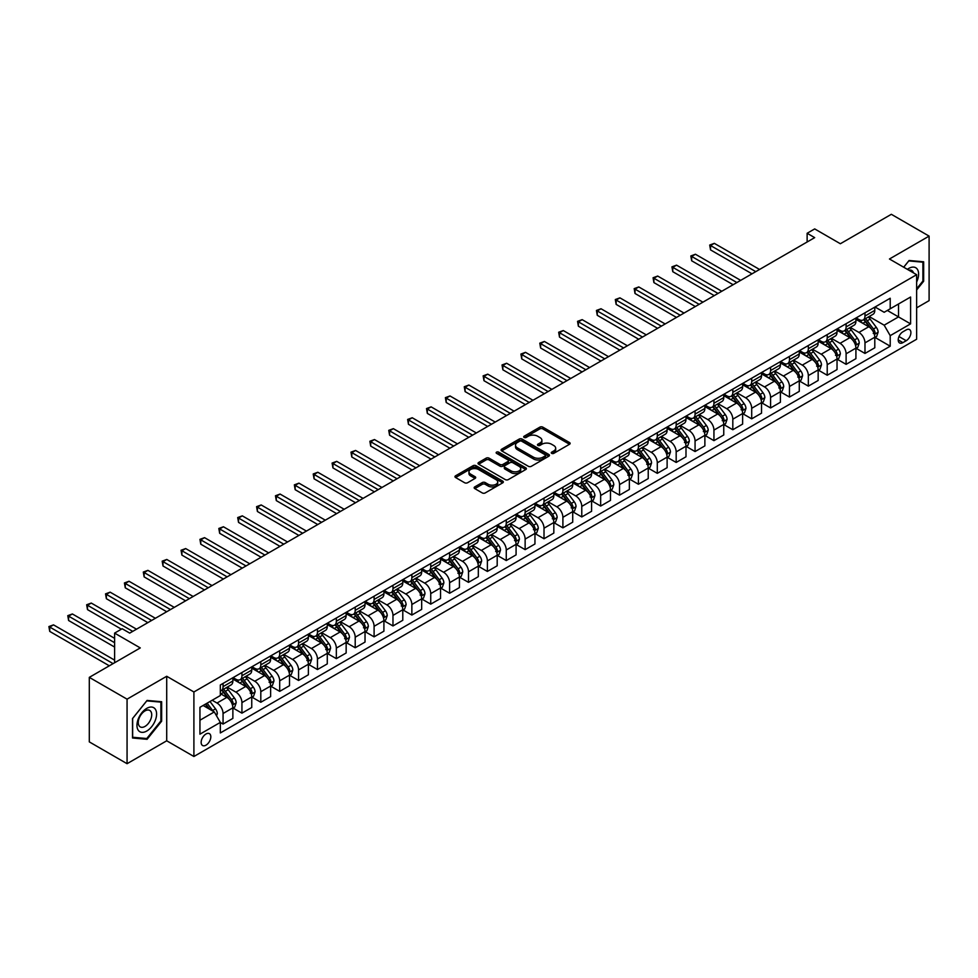<?xml version="1.0" encoding="UTF-8"?>
<svg xmlns="http://www.w3.org/2000/svg" width="978" height="978" viewBox="0 0 978 978"><rect width="100%" height="100%" fill="white"/><g stroke="black" fill="none" stroke-linecap="round" stroke-linejoin="round"><path stroke-width="1.47" d="M551.69 453.364A1.467 0.844 0 0 0 553.768 453.364L569.514 444.269A2.103 1.21 0 0 0 570.125 443.413A2.103 1.21 0 0 0 569.514 442.557L542.827 427.141A2.103 1.21 0 0 0 539.868 427.141L524.11 436.237A1.467 0.844 0 0 0 523.682 436.836A1.467 0.844 0 0 0 524.11 437.435A1.467 0.844 0 0 0 526.188 437.435L528.23 436.261A6.712 3.875 0 0 1 537.717 436.261L539.942 437.545A6.712 3.875 0 0 1 541.898 440.283A6.712 3.875 0 0 1 539.942 443.022L537.9 444.195A1.467 0.844 0 0 0 537.472 444.794A1.467 0.844 0 0 0 537.9 445.393A1.467 0.844 0 0 0 539.978 445.393L542.008 444.22A6.712 3.875 0 0 1 551.506 444.22L553.731 445.503A6.712 3.875 0 0 1 555.687 448.242A6.712 3.875 0 0 1 553.731 450.98L551.69 452.166A1.467 0.844 0 0 0 551.262 452.765A1.467 0.844 0 0 0 551.69 453.364L551.69 452.166M205.979 745.163A6.834 3.949 120 0 0 210.453 739.136A6.834 3.949 120 0 0 209.402 733.659A6.834 3.949 120 0 0 205.979 734.001A6.834 3.949 120 0 0 201.517 740.028A6.834 3.949 120 0 0 202.568 745.505A6.834 3.949 120 0 0 205.979 745.163M474.782 486.885A2.103 1.21 0 0 0 474.159 487.741A2.103 1.21 0 0 0 474.782 488.609L482.264 492.924A2.103 1.21 0 0 0 485.235 492.924L502.729 482.826A2.103 1.21 0 0 0 503.34 481.971A2.103 1.21 0 0 0 502.729 481.115L476.041 465.711A2.103 1.21 0 0 0 473.071 465.711L455.577 475.809A2.103 1.21 0 0 0 454.966 476.665A2.103 1.21 0 0 0 455.577 477.521L464.623 482.741A2.103 1.21 0 0 0 467.582 482.741L475.076 478.413A2.103 1.21 0 0 0 475.687 477.557A2.103 1.21 0 0 0 475.076 476.702L470.589 474.11A5.611 3.24 0 0 1 468.951 471.824A5.611 3.24 0 0 1 472.411 468.829A5.611 3.24 0 0 1 478.523 469.538L496.09 479.685A5.611 3.24 0 0 1 497.729 481.971A5.611 3.24 0 0 1 494.269 484.966A5.611 3.24 0 0 1 488.156 484.257L485.235 482.57A2.103 1.21 0 0 0 482.264 482.57L474.782 486.885L474.782 488.609M916.643 307.838L929.1 300.637L929.1 236.114L891.337 214.304L840.359 243.742L814.686 228.913L807.131 233.277L814.686 237.63L129.707 633.108L122.152 628.744L114.609 633.108L114.609 662.754M127.067 699.16L127.067 763.696L166.712 740.798L166.712 676.275L127.067 699.16L89.304 677.363L140.282 647.925L114.609 633.108M166.712 676.275L193.901 691.972L916.643 274.696L916.643 339.232L193.901 756.495L193.901 691.972M929.1 236.114L889.454 258.999L916.643 274.696M528.377 466.31A2.103 1.21 0 0 0 531.335 466.31L548.829 456.2A2.103 1.21 0 0 0 549.453 455.345A2.103 1.21 0 0 0 548.829 454.489L522.142 439.085A2.103 1.21 0 0 0 519.184 439.085L501.69 449.183A2.103 1.21 0 0 0 501.078 450.039A2.103 1.21 0 0 0 501.69 450.895L528.377 466.31M497.154 453.67A1.467 0.844 0 0 1 498.646 453.878L498.646 452.142L525.785 467.802A2.103 1.21 0 0 1 526.396 468.658A2.103 1.21 0 0 1 525.785 469.513L508.279 479.611A2.103 1.21 0 0 1 505.32 479.611L478.633 464.208L478.633 462.496A2.103 1.21 0 0 0 478.022 463.352A2.103 1.21 0 0 0 478.633 464.208M478.633 462.496L486.115 458.169A2.103 1.21 0 0 1 489.086 458.169L499.905 464.428A2.103 1.21 0 0 0 502.875 464.428L507.839 461.555A2.103 1.21 0 0 0 508.45 460.699A2.103 1.21 0 0 0 507.839 459.843L496.567 453.34A1.467 0.844 0 0 1 496.139 452.741A1.467 0.844 0 0 1 497.044 451.958A1.467 0.844 0 0 1 498.646 452.142M127.067 763.696L89.304 741.886L89.304 677.363M906.215 329.892L902.89 331.811A6.626 3.826 120 0 0 898.574 337.654A6.626 3.826 120 0 0 899.589 342.96A6.626 3.826 120 0 0 902.89 342.63L906.215 340.711A6.626 3.826 120 0 0 910.542 334.879A6.626 3.826 120 0 0 909.528 329.574A6.626 3.826 120 0 0 906.215 329.892M875.029 307.006L884.161 312.288L890.212 308.791L890.212 298.241L220.331 684.991L220.331 695.541L199.94 707.314L199.94 734.172L220.331 722.4L220.331 732.95L890.212 346.2L890.212 335.65L884.161 325.185L869.149 316.517M890.212 308.791L910.591 297.019L910.591 323.877L890.212 335.65M166.712 740.798L193.901 756.495M807.131 233.277L807.131 241.994M887.339 310.454L898.513 316.909L898.513 303.999L910.591 297.019M884.161 325.185L898.513 316.909L910.591 323.877M199.94 720.224L214.292 711.935L203.118 705.48M220.331 722.485L223.057 724.062L223.057 713.5A8.545 4.939 -120 0 0 217.006 703.035L212.177 700.248M223.057 724.062L232.874 718.39L232.874 707.84A8.545 4.939 -120 0 0 226.823 697.375L220.331 693.622M233.094 708.06L241.933 713.158L241.933 702.607A8.545 4.939 -120 0 0 235.894 692.143L227.214 687.131M241.933 713.158L251.749 707.485L251.749 696.935A8.545 4.939 -120 0 0 245.71 686.47L232.874 679.062M251.982 697.155L260.808 702.253L260.808 691.703A8.545 4.939 -120 0 0 254.769 681.238L246.101 676.238M260.808 702.253L270.625 696.593L270.625 686.043A8.545 4.939 -120 0 0 264.586 675.578L251.749 668.157M270.857 686.25L279.696 691.36L279.696 680.81A8.545 4.939 -120 0 0 273.657 670.346L264.977 665.333M279.696 691.36L289.512 685.688L289.512 675.138A8.545 4.939 -120 0 0 283.473 664.673L270.625 657.265M289.732 675.358L298.571 680.456L298.571 669.906A8.545 4.939 -120 0 0 292.532 659.441L283.852 654.429M298.571 680.456L308.388 674.783L308.388 664.233A8.545 4.939 -120 0 0 302.349 653.769L289.512 646.36M308.62 664.453L317.459 669.551L317.459 659.001A8.545 4.939 -120 0 0 311.407 648.536L302.74 643.536M317.459 669.551L327.275 663.891L327.275 653.341A8.545 4.939 -120 0 0 321.224 642.876L308.388 635.455M327.496 653.548L336.334 658.659L336.334 648.108A8.545 4.939 -120 0 0 330.295 637.644L321.615 632.632M336.334 658.659L346.151 652.986L346.151 642.436A8.545 4.939 -120 0 0 340.112 631.971L327.275 624.563M346.383 642.656L355.21 647.754L355.21 637.204A8.545 4.939 -120 0 0 349.17 626.739L340.503 621.727M355.21 647.754L365.026 642.081L365.026 631.531A8.545 4.939 -120 0 0 358.987 621.067L346.151 613.658M365.259 631.751L374.097 636.849L374.097 626.299A8.545 4.939 -120 0 0 368.058 615.834L359.378 610.834M374.097 636.849L383.914 631.189L383.914 620.639A8.545 4.939 -120 0 0 377.875 610.174L365.026 602.754M384.134 620.847L392.973 625.957L392.973 615.406A8.545 4.939 -120 0 0 386.933 604.942L378.254 599.93M392.973 625.957L402.789 620.284L402.789 609.734A8.545 4.939 -120 0 0 396.75 599.269L383.914 591.861M403.022 609.954L411.86 615.052L411.86 604.502A8.545 4.939 -120 0 0 405.809 594.037L397.141 589.025M411.86 615.052L421.677 609.38L421.677 598.829A8.545 4.939 -120 0 0 415.626 588.365L402.789 580.956M421.897 599.049L430.736 604.147L430.736 593.597A8.545 4.939 -120 0 0 424.696 583.132L416.017 578.132M430.736 604.147L440.552 598.487L440.552 587.937A8.545 4.939 -120 0 0 434.513 577.472L421.677 570.052M440.785 588.145L449.611 593.255L449.611 582.705A8.545 4.939 -120 0 0 443.572 572.24L434.904 567.228M449.611 593.255L459.428 587.582L459.428 577.032A8.545 4.939 -120 0 0 453.389 566.568L440.552 559.159M459.66 577.252L468.499 582.35L468.499 571.8A8.545 4.939 -120 0 0 462.46 561.335L453.78 556.323M468.499 582.35L478.315 576.678L478.315 566.128A8.545 4.939 -120 0 0 472.276 555.663L459.428 548.255M478.535 566.348L487.374 571.445L487.374 560.895A8.545 4.939 -120 0 0 481.335 550.431L472.655 545.431M487.374 571.445L497.191 565.785L497.191 555.235A8.545 4.939 -120 0 0 491.152 544.77L478.315 537.35M497.423 555.455L506.262 560.553L506.262 550.003A8.545 4.939 -120 0 0 500.21 539.538L491.543 534.526M506.262 560.553L516.078 554.881L516.078 544.33A8.545 4.939 -120 0 0 510.027 533.866L497.191 526.457M516.298 544.55L525.137 549.648L525.137 539.098A8.545 4.939 -120 0 0 519.098 528.633L510.418 523.621M525.137 549.648L534.954 543.988L534.954 533.426A8.545 4.939 -120 0 0 528.915 522.961L516.078 515.553M535.186 533.646L544.012 538.756L544.012 528.193A8.545 4.939 -120 0 0 537.973 517.729L529.306 512.729M544.012 538.756L553.829 533.083L553.829 522.533A8.545 4.939 -120 0 0 547.79 512.069L534.954 504.648M554.061 522.753L562.9 527.851L562.9 517.301A8.545 4.939 -120 0 0 556.861 506.836L548.181 501.824M562.9 527.851L572.717 522.179L572.717 511.628A8.545 4.939 -120 0 0 566.678 501.164L553.829 493.756M572.937 511.849L581.776 516.946L581.776 506.396A8.545 4.939 -120 0 0 575.736 495.932L567.057 490.919M581.776 516.946L591.592 511.286L591.592 500.724A8.545 4.939 -120 0 0 585.553 490.259L572.717 482.851M591.824 500.944L600.663 506.054L600.663 495.491A8.545 4.939 -120 0 0 594.612 485.027L585.944 480.027M600.663 506.054L610.48 500.381L610.48 489.831A8.545 4.939 -120 0 0 604.428 479.367L591.592 471.946M610.7 490.051L619.539 495.149L619.539 484.599A8.545 4.939 -120 0 0 613.499 474.134L604.82 469.122M619.539 495.149L629.355 489.477L629.355 478.927A8.545 4.939 -120 0 0 623.316 468.462L610.48 461.054M629.587 479.147L638.414 484.244L638.414 473.694A8.545 4.939 -120 0 0 632.375 463.23L623.707 458.217M638.414 484.244L648.231 478.584L648.231 468.022A8.545 4.939 -120 0 0 642.191 457.557L629.355 450.149M648.463 468.242L657.302 473.352L657.302 462.79A8.545 4.939 -120 0 0 651.262 452.325L642.583 447.325M657.302 473.352L667.118 467.68L667.118 457.129A8.545 4.939 -120 0 0 661.079 446.665L648.231 439.256M667.338 457.349L676.177 462.447L676.177 451.897A8.545 4.939 -120 0 0 670.138 441.433L661.458 436.42M676.177 462.447L685.994 456.775L685.994 446.225A8.545 4.939 -120 0 0 679.955 435.76L667.118 428.352M686.226 446.445L695.065 451.543L695.065 440.992A8.545 4.939 -120 0 0 689.013 430.528L680.346 425.528M695.065 451.543L704.881 445.882L704.881 435.332A8.545 4.939 -120 0 0 698.83 424.868L685.994 417.447M705.101 435.54L713.94 440.65L713.94 430.1A8.545 4.939 -120 0 0 707.901 419.635L699.221 414.623M713.94 440.65L723.757 434.978L723.757 424.428A8.545 4.939 -120 0 0 717.718 413.963L704.881 406.555M723.989 424.648L732.815 429.745L732.815 419.195A8.545 4.939 -120 0 0 726.776 408.731L718.109 403.718M732.815 429.745L742.632 424.073L742.632 413.523A8.545 4.939 -120 0 0 736.593 403.058L723.757 395.65M742.864 413.743L751.703 418.841L751.703 408.291A8.545 4.939 -120 0 0 745.664 397.826L736.984 392.826M751.703 418.841L761.52 413.181L761.52 402.63A8.545 4.939 -120 0 0 755.481 392.166L742.632 384.745M761.74 402.838L770.578 407.948L770.578 397.398A8.545 4.939 -120 0 0 764.539 386.933L755.86 381.921M770.578 407.948L780.395 402.276L780.395 391.726A8.545 4.939 -120 0 0 774.356 381.261L761.52 373.853M780.627 391.946L789.466 397.044L789.466 386.493A8.545 4.939 -120 0 0 783.415 376.029L774.747 371.017M789.466 397.044L799.283 391.371L799.283 380.821A8.545 4.939 -120 0 0 793.231 370.356L780.395 362.948M799.503 381.041L808.341 386.139L808.341 375.589A8.545 4.939 -120 0 0 802.302 365.124L793.623 360.124M808.341 386.139L818.158 380.479L818.158 369.928A8.545 4.939 -120 0 0 812.119 359.464L799.283 352.043M818.39 370.136L827.217 375.246L827.217 364.696A8.545 4.939 -120 0 0 821.178 354.232L812.51 349.219M827.217 375.246L837.034 369.574L837.034 359.024A8.545 4.939 -120 0 0 830.994 348.559L818.158 341.151M837.266 359.244L846.104 364.342L846.104 353.791A8.545 4.939 -120 0 0 840.065 343.327L831.386 338.315M846.104 364.342L855.921 358.669L855.921 348.119A8.545 4.939 -120 0 0 849.882 337.654L837.034 330.246M856.141 348.339L864.98 353.437L864.98 342.887A8.545 4.939 -120 0 0 858.941 332.422L850.261 327.422M864.98 353.437L874.797 347.777L874.797 337.227A8.545 4.939 -120 0 0 868.757 326.762L855.921 319.341M856.141 317.911L858.941 319.525A8.545 4.939 -120 0 0 863.207 319.94A8.545 4.939 -120 0 0 864.98 316.028L864.98 312.801M837.266 328.804L840.065 330.417A8.545 4.939 -120 0 0 844.332 330.845A8.545 4.939 -120 0 0 846.104 326.933L846.104 323.706M818.39 339.708L821.178 341.322A8.545 4.939 -120 0 0 825.456 341.75A8.545 4.939 -120 0 0 827.217 337.838L827.217 334.61M799.503 350.613L802.302 352.227A8.545 4.939 -120 0 0 806.569 352.642A8.545 4.939 -120 0 0 808.341 348.73L808.341 345.503M780.627 361.505L783.415 363.119A8.545 4.939 -120 0 0 787.693 363.547A8.545 4.939 -120 0 0 789.466 359.635L789.466 356.408M761.74 372.41L764.539 374.024A8.545 4.939 -120 0 0 768.806 374.44A8.545 4.939 -120 0 0 770.578 370.54L770.578 367.312M742.864 383.315L745.664 384.916A8.545 4.939 -120 0 0 749.93 385.344A8.545 4.939 -120 0 0 751.703 381.432L751.703 378.205M723.989 394.207L726.776 395.821A8.545 4.939 -120 0 0 731.055 396.249A8.545 4.939 -120 0 0 732.815 392.337L732.815 389.11M705.101 405.112L707.901 406.726A8.545 4.939 -120 0 0 712.167 407.141A8.545 4.939 -120 0 0 713.94 403.229L713.94 400.014M686.226 416.005L689.013 417.618A8.545 4.939 -120 0 0 693.292 418.046A8.545 4.939 -120 0 0 695.065 414.134L695.065 410.907M667.338 426.909L670.138 428.523A8.545 4.939 -120 0 0 674.404 428.951A8.545 4.939 -120 0 0 676.177 425.039L676.177 421.811M648.463 437.814L651.262 439.428A8.545 4.939 -120 0 0 655.529 439.843A8.545 4.939 -120 0 0 657.302 435.931L657.302 432.704M629.587 448.706L632.375 450.32A8.545 4.939 -120 0 0 636.654 450.748A8.545 4.939 -120 0 0 638.414 446.836L638.414 443.609M610.7 459.611L613.499 461.225A8.545 4.939 -120 0 0 617.766 461.653A8.545 4.939 -120 0 0 619.539 457.741L619.539 454.513M591.824 470.516L594.612 472.129A8.545 4.939 -120 0 0 598.891 472.545A8.545 4.939 -120 0 0 600.663 468.633L600.663 465.406M572.937 481.408L575.736 483.022A8.545 4.939 -120 0 0 580.003 483.45A8.545 4.939 -120 0 0 581.776 479.538L581.776 476.31M554.061 492.313L556.861 493.927A8.545 4.939 -120 0 0 561.127 494.355A8.545 4.939 -120 0 0 562.9 490.443L562.9 487.215M535.186 503.218L537.973 504.831A8.545 4.939 -120 0 0 542.252 505.247A8.545 4.939 -120 0 0 544.012 501.335L544.012 498.108M516.298 514.11L519.098 515.724A8.545 4.939 -120 0 0 523.364 516.152A8.545 4.939 -120 0 0 525.137 512.24L525.137 509.012M497.423 525.015L500.21 526.629A8.545 4.939 -120 0 0 504.489 527.056A8.545 4.939 -120 0 0 506.262 523.144L506.262 519.917M478.535 535.92L481.335 537.533A8.545 4.939 -120 0 0 485.601 537.949A8.545 4.939 -120 0 0 487.374 534.037L487.374 530.809M459.66 546.812L462.46 548.426A8.545 4.939 -120 0 0 466.726 548.854A8.545 4.939 -120 0 0 468.499 544.942L468.499 541.714M440.785 557.717L443.572 559.33A8.545 4.939 -120 0 0 447.851 559.758A8.545 4.939 -120 0 0 449.611 555.846L449.611 552.619M421.897 568.621L424.696 570.235A8.545 4.939 -120 0 0 428.963 570.651A8.545 4.939 -120 0 0 430.736 566.739L430.736 563.511M403.022 579.514L405.809 581.128A8.545 4.939 -120 0 0 410.088 581.555A8.545 4.939 -120 0 0 411.86 577.643L411.86 574.416M384.134 590.419L386.933 592.032A8.545 4.939 -120 0 0 391.2 592.46A8.545 4.939 -120 0 0 392.973 588.548L392.973 585.321M365.259 601.323L368.058 602.937A8.545 4.939 -120 0 0 372.325 603.353A8.545 4.939 -120 0 0 374.097 599.441L374.097 596.213M346.383 612.216L349.17 613.829A8.545 4.939 -120 0 0 353.449 614.257A8.545 4.939 -120 0 0 355.21 610.345L355.21 607.118M327.496 623.12L330.295 624.734A8.545 4.939 -120 0 0 334.562 625.15A8.545 4.939 -120 0 0 336.334 621.25L336.334 618.023M308.62 634.025L311.407 635.627A8.545 4.939 -120 0 0 315.686 636.055A8.545 4.939 -120 0 0 317.459 632.143L317.459 628.915M289.732 644.918L292.532 646.531A8.545 4.939 -120 0 0 296.799 646.959A8.545 4.939 -120 0 0 298.571 643.047L298.571 639.82M270.857 655.822L273.657 657.436A8.545 4.939 -120 0 0 277.923 657.852A8.545 4.939 -120 0 0 279.696 653.94L279.696 650.725M251.982 666.715L254.769 668.329A8.545 4.939 -120 0 0 259.048 668.756A8.545 4.939 -120 0 0 260.808 664.844L260.808 661.617M233.094 677.62L235.894 679.233A8.545 4.939 -120 0 0 240.16 679.661A8.545 4.939 -120 0 0 241.933 675.749L241.933 672.522M875.029 337.434L890.212 346.2M863.207 319.94L873.036 314.28A8.545 4.939 -120 0 0 874.797 310.368L874.797 307.141M844.332 330.845L854.149 325.173A8.545 4.939 -120 0 0 855.921 321.261L855.921 318.033M825.456 341.75L835.273 336.077A8.545 4.939 -120 0 0 837.034 332.165L837.034 328.938M806.569 352.642L816.385 346.97A8.545 4.939 -120 0 0 818.158 343.07L818.158 339.843M787.693 363.547L797.51 357.875A8.545 4.939 -120 0 0 799.283 353.963L799.283 350.735M768.806 374.44L778.635 368.779A8.545 4.939 -120 0 0 780.395 364.867L780.395 361.64M749.93 385.344L759.747 379.672A8.545 4.939 -120 0 0 761.52 375.772L761.52 372.545M731.055 396.249L740.872 390.577A8.545 4.939 -120 0 0 742.632 386.665L742.632 383.437M712.167 407.141L721.984 401.481A8.545 4.939 -120 0 0 723.757 397.569L723.757 394.342M693.292 418.046L703.109 412.374A8.545 4.939 -120 0 0 704.881 408.462L704.881 405.247M674.404 428.951L684.233 423.278A8.545 4.939 -120 0 0 685.994 419.366L685.994 416.139M655.529 439.843L665.346 434.183A8.545 4.939 -120 0 0 667.118 430.271L667.118 427.044M636.654 450.748L646.47 445.076A8.545 4.939 -120 0 0 648.231 441.164L648.231 437.936M617.766 461.653L627.583 455.98A8.545 4.939 -120 0 0 629.355 452.068L629.355 448.841M598.891 472.545L608.707 466.885A8.545 4.939 -120 0 0 610.48 462.973L610.48 459.746M580.003 483.45L589.832 477.777A8.545 4.939 -120 0 0 591.592 473.865L591.592 470.638M561.127 494.355L570.944 488.682A8.545 4.939 -120 0 0 572.717 484.77L572.717 481.543M542.252 505.247L552.069 499.587A8.545 4.939 -120 0 0 553.829 495.675L553.829 492.447M523.364 516.152L533.181 510.479A8.545 4.939 -120 0 0 534.954 506.567L534.954 503.34M504.489 527.056L514.306 521.384A8.545 4.939 -120 0 0 516.078 517.472L516.078 514.245M485.601 537.949L495.43 532.289A8.545 4.939 -120 0 0 497.191 528.377L497.191 525.149M466.726 548.854L476.543 543.181A8.545 4.939 -120 0 0 478.315 539.269L478.315 536.042M447.851 559.758L457.667 554.086A8.545 4.939 -120 0 0 459.428 550.174L459.428 546.946M428.963 570.651L438.78 564.991A8.545 4.939 -120 0 0 440.552 561.079L440.552 557.851M410.088 581.555L419.904 575.883A8.545 4.939 -120 0 0 421.677 571.971L421.677 568.744M391.2 592.46L401.029 586.788A8.545 4.939 -120 0 0 402.789 582.876L402.789 579.648M372.325 603.353L382.141 597.68A8.545 4.939 -120 0 0 383.914 593.78L383.914 590.553M353.449 614.257L363.266 608.585A8.545 4.939 -120 0 0 365.026 604.673L365.026 601.446M334.562 625.15L344.378 619.49A8.545 4.939 -120 0 0 346.151 615.578L346.151 612.35M315.686 636.055L325.503 630.382A8.545 4.939 -120 0 0 327.275 626.482L327.275 623.255M296.799 646.959L306.627 641.287A8.545 4.939 -120 0 0 308.388 637.375L308.388 634.147M277.923 657.852L287.74 652.192A8.545 4.939 -120 0 0 289.512 648.28L289.512 645.052M259.048 668.756L268.864 663.084A8.545 4.939 -120 0 0 270.625 659.172L270.625 655.957M240.16 679.661L249.977 673.989A8.545 4.939 -120 0 0 251.749 670.077L251.749 666.849M220.331 690.908A8.545 4.939 -120 0 0 221.285 690.554L231.101 684.893A8.545 4.939 -120 0 0 232.874 680.981L232.874 677.754M221.285 690.554A8.545 4.939 -120 0 0 223.057 686.642L223.057 683.414M214.292 711.935L220.331 722.4M916.643 289.965L923.66 281.236L923.66 261.798L909.088 260.49L903.684 267.214M132.507 737.999L147.079 739.307L161.651 721.177L161.651 701.739L147.079 700.431L132.507 718.573L132.507 737.999M922.902 280.796L923.66 281.236M160.893 720.737L161.651 721.177M145.539 738.414L147.079 739.307M552.277 453.56L553.731 452.728A6.712 3.875 0 0 0 555.687 449.99L555.687 448.242M541.898 440.283L541.898 442.032A6.712 3.875 0 0 1 539.942 444.77L538.487 445.601M569.514 442.557L569.514 444.269L542.827 428.89A2.103 1.21 0 0 0 539.868 428.89L524.697 437.643M548.805 456.225L522.142 440.834A2.103 1.21 0 0 0 519.184 440.834L501.714 450.919L501.69 449.183M545.125 455.944A1.467 0.844 0 0 0 545.553 455.345A1.467 0.844 0 0 0 545.125 454.746L521.702 441.225A1.467 0.844 0 0 0 519.624 441.225L517.472 442.472A6.712 3.875 0 0 0 515.516 445.21A6.712 3.875 0 0 0 517.472 447.948L533.487 457.191A6.712 3.875 0 0 0 542.973 457.191L545.125 455.944L545.125 457.692A1.467 0.844 0 0 0 545.553 457.093L545.553 455.345M515.516 445.21L515.516 446.946A6.712 3.875 0 0 0 517.472 449.684L517.472 447.948M545.125 457.692L542.973 458.939A6.712 3.875 0 0 1 533.487 458.939L517.472 449.684M478.658 464.22L486.115 459.917L486.115 458.169M508.45 460.699L508.45 462.447A2.103 1.21 0 0 1 507.839 463.303L502.875 466.164A2.103 1.21 0 0 1 499.905 466.164L489.086 459.917A2.103 1.21 0 0 0 486.115 459.917M498.646 453.878L525.748 469.526M511.139 470.907A5.611 3.24 0 0 0 517.252 471.604A5.611 3.24 0 0 0 520.712 468.621A5.611 3.24 0 0 0 519.073 466.323L512.875 462.753A2.103 1.21 0 0 0 509.917 462.753L504.954 465.626A2.103 1.21 0 0 0 504.33 466.482A2.103 1.21 0 0 0 504.954 467.337L511.139 470.907L511.139 472.655A5.611 3.24 0 0 0 517.252 473.352A5.611 3.24 0 0 0 520.712 470.357L520.712 468.621M504.33 466.482L504.33 468.217A2.103 1.21 0 0 0 504.954 469.073L504.954 467.337M511.139 472.655L504.954 469.073M497.729 481.971L497.729 483.719A5.611 3.24 0 0 1 494.269 486.702A5.611 3.24 0 0 1 488.156 486.005L485.235 484.318A2.103 1.21 0 0 0 482.264 484.318L474.807 488.621M468.951 471.824L468.951 473.572A5.611 3.24 0 0 0 470.589 475.858L470.589 474.11M475.076 476.702L475.076 478.413L470.589 475.858M502.692 482.839L476.041 467.447A2.103 1.21 0 0 0 473.071 467.447L455.601 477.533M874.797 337.569L876.618 336.53L878.122 332.165A5.66 3.264 -120 0 0 876.312 327.349L870.139 319.109A16.345 9.438 -120 0 0 868.366 316.97M862.229 322.984A16.345 9.438 -120 0 0 858.88 319.488M873.256 333.449L875.065 332.41A5.66 3.264 -120 0 0 873.452 328.999L867.278 320.76A16.345 9.438 -120 0 0 865.493 318.632M863.965 319.5A13.57 7.836 60 0 1 866.202 322.031L871.422 329.011M759.551 269.463L714.319 243.351L710.541 245.527L710.541 249.891L751.996 273.828M863.684 319.672A16.345 9.438 60 0 1 865.457 321.811L869.564 327.288M710.541 249.891L709.71 245.05L755.774 271.639M709.71 245.05L714.319 243.351M855.921 348.474L857.73 347.422L859.246 343.07A5.66 3.264 -120 0 0 857.437 338.241L851.263 330.002A16.345 9.438 -120 0 0 849.479 327.874M843.342 333.889A16.345 9.438 -120 0 0 839.992 330.381M855.408 345.002L856.19 343.302A5.66 3.264 -120 0 0 854.564 339.904L848.391 331.664A16.345 9.438 -120 0 0 846.606 329.525M845.09 330.405A13.57 7.836 60 0 1 847.315 332.936L852.535 339.904M740.676 280.368L695.431 254.243L691.666 256.432L691.666 260.784L733.121 284.72M844.796 330.576A16.345 9.438 60 0 1 846.581 332.716L850.689 338.192M691.666 260.784L690.835 255.955L736.899 282.544M690.835 255.955L695.431 254.243M837.034 359.366L838.855 358.327L840.359 353.963A5.66 3.264 -120 0 0 838.549 349.146L832.388 340.906A16.345 9.438 -120 0 0 830.603 338.767M824.466 344.782A16.345 9.438 -120 0 0 821.117 341.285M835.493 355.259L837.302 354.207A5.66 3.264 -120 0 0 835.689 350.796L829.515 342.569A16.345 9.438 -120 0 0 827.73 340.43M826.214 341.31A13.57 7.836 60 0 1 828.439 343.84L833.659 350.809M721.788 291.261L676.556 265.148L672.778 267.324L672.778 271.688L714.246 295.625M825.921 341.469A16.345 9.438 60 0 1 827.706 343.608L831.801 349.085M672.778 271.688L671.947 266.847L718.023 293.449M671.947 266.847L676.556 265.148M818.158 370.271L819.967 369.232L821.483 364.867A5.66 3.264 -120 0 0 819.674 360.051L813.5 351.811A16.345 9.438 -120 0 0 811.716 349.672M805.579 355.686A16.345 9.438 -120 0 0 802.241 352.19M816.618 366.151L818.427 365.112A5.66 3.264 -120 0 0 816.801 361.701L810.64 353.461A16.345 9.438 -120 0 0 808.855 351.334M807.327 352.202A13.57 7.836 60 0 1 809.552 354.733L814.784 361.713M702.913 302.165L657.681 276.053L653.903 278.229L653.903 282.593L695.358 306.53M807.033 352.373A16.345 9.438 60 0 1 808.818 354.513L812.926 359.99M653.903 282.593L653.072 277.752L699.136 304.341M653.072 277.752L657.681 276.053M799.283 381.175L801.092 380.124L802.596 375.772A5.66 3.264 -120 0 0 800.799 370.943L794.625 362.704A16.345 9.438 -120 0 0 792.84 360.576M786.703 366.591A16.345 9.438 -120 0 0 783.354 363.082M797.73 377.056L799.539 376.004A5.66 3.264 -120 0 0 797.926 372.606L791.752 364.366A16.345 9.438 -120 0 0 789.967 362.227M788.451 363.107A13.57 7.836 60 0 1 790.676 365.638L795.896 372.606M684.038 313.07L638.793 286.945L635.015 289.133L635.015 293.486L676.483 317.422M788.158 363.278A16.345 9.438 60 0 1 789.943 365.405L794.038 370.882M635.015 293.486L634.184 288.644L680.26 315.246M634.184 288.644L638.793 286.945M916.643 282.019A13.888 8.02 120 0 0 917.291 269.182A13.888 8.02 120 0 0 907.376 269.353M913.464 272.862A9.511 5.489 120 0 0 912.816 271.481A9.511 5.489 120 0 0 911.753 270.49A9.511 5.489 120 0 0 908.843 270.197M908.758 260.906L922.902 262.19L922.902 281.016L916.643 288.816M921.973 261.652L922.902 262.19M903.709 267.238L908.782 260.93M146.773 708.365A13.888 8.02 120 0 0 136.957 725.37A13.888 8.02 120 0 0 146.773 731.031A13.888 8.02 120 0 0 156.59 714.026A13.888 8.02 120 0 0 146.773 708.365M144.988 710.908A9.511 5.489 120 0 0 138.778 719.282A9.511 5.489 120 0 0 140.233 726.899A9.511 5.489 120 0 0 144.988 726.422A9.511 5.489 120 0 0 151.199 718.048A9.511 5.489 120 0 0 149.744 710.431A9.511 5.489 120 0 0 144.988 710.908M160.893 720.957L146.773 738.524L132.653 737.265L132.653 718.439L146.773 700.871L160.893 702.131L160.893 720.957M159.964 701.593L160.893 702.131M780.395 392.068L782.217 391.029L783.72 386.665A5.66 3.264 -120 0 0 781.911 381.848L775.737 373.608A16.345 9.438 -120 0 0 773.965 371.469M767.828 377.484A16.345 9.438 -120 0 0 764.478 373.987M778.855 387.948L780.664 386.909A5.66 3.264 -120 0 0 779.05 383.498L772.877 375.271A16.345 9.438 -120 0 0 771.092 373.131M769.564 374.012A13.57 7.836 60 0 1 771.801 376.542L777.021 383.51M665.15 323.962L619.918 297.85L616.14 300.026L616.14 304.39L657.595 328.327M769.283 374.171A16.345 9.438 60 0 1 771.055 376.31L775.163 381.787M616.14 304.39L615.309 299.549L661.372 326.151M615.309 299.549L619.918 297.85M761.52 402.973L763.329 401.934L764.845 397.569A5.66 3.264 -120 0 0 763.036 392.753L756.862 384.513A16.345 9.438 -120 0 0 755.077 382.374M748.94 388.388A16.345 9.438 -120 0 0 745.591 384.892M761.006 399.501L761.789 397.814A5.66 3.264 -120 0 0 760.163 394.403L753.989 386.163A16.345 9.438 -120 0 0 752.204 384.024M750.688 384.904A13.57 7.836 60 0 1 752.913 387.435L758.133 394.415M646.275 334.867L601.03 308.755L597.265 310.931L597.265 315.295L638.72 339.232M750.395 385.075A16.345 9.438 60 0 1 752.18 387.215L756.287 392.691M597.265 315.295L596.433 310.454L642.497 337.043M596.433 310.454L601.03 308.755M742.632 413.877L744.454 412.826L745.957 408.462A5.66 3.264 -120 0 0 744.148 403.645L737.987 395.405A16.345 9.438 -120 0 0 736.202 393.278M730.065 399.293A16.345 9.438 -120 0 0 726.715 395.784M741.092 409.758L742.901 408.706A5.66 3.264 -120 0 0 741.287 405.308L735.114 397.068A16.345 9.438 -120 0 0 733.329 394.929M731.813 395.809A13.57 7.836 60 0 1 734.038 398.339L739.258 405.308M627.387 345.772L582.154 319.647L578.377 321.835L578.377 326.187L619.844 350.124M731.52 395.98A16.345 9.438 60 0 1 733.304 398.107L737.4 403.584M578.377 326.187L577.546 321.346L623.622 347.948M577.546 321.346L582.154 319.647M723.757 424.77L725.566 423.731L727.082 419.366A5.66 3.264 -120 0 0 725.273 414.55L719.099 406.31A16.345 9.438 -120 0 0 717.314 404.171M711.177 410.185A16.345 9.438 -120 0 0 707.84 406.689M722.216 420.65L724.026 419.611A5.66 3.264 -120 0 0 722.4 416.2L716.238 407.96A16.345 9.438 -120 0 0 714.453 405.833M712.925 406.714A13.57 7.836 60 0 1 715.15 409.244L720.383 416.212M608.512 356.664L563.279 330.552L559.502 332.728L559.502 337.092L600.957 361.029M712.632 406.872A16.345 9.438 60 0 1 714.417 409.012L718.524 414.489M559.502 337.092L558.67 332.251L604.734 358.853M558.67 332.251L563.279 330.552M704.881 435.675L706.691 434.623L708.194 430.271A5.66 3.264 -120 0 0 706.397 425.442L700.224 417.215A16.345 9.438 -120 0 0 698.439 415.075M692.302 421.09A16.345 9.438 -120 0 0 688.952 417.594M703.329 431.555L705.138 430.516A5.66 3.264 -120 0 0 703.524 427.105L697.351 418.865A16.345 9.438 -120 0 0 695.566 416.726M694.05 417.606A13.57 7.836 60 0 1 696.275 420.137L701.495 427.117M589.636 367.569L544.391 341.456L540.614 343.633L540.614 347.997L582.081 371.933M693.757 417.777A16.345 9.438 60 0 1 695.541 419.917L699.637 425.393M540.614 347.997L539.783 343.156L585.859 369.745M539.783 343.156L544.391 341.456M685.994 446.579L687.815 445.528L689.319 441.164A5.66 3.264 -120 0 0 687.51 436.347L681.336 428.107A16.345 9.438 -120 0 0 679.563 425.98M673.426 431.995A16.345 9.438 -120 0 0 670.077 428.486M684.453 442.459L686.263 441.408A5.66 3.264 -120 0 0 684.649 438.01L678.475 429.77A16.345 9.438 -120 0 0 676.69 427.63M675.162 428.511A13.57 7.836 60 0 1 677.399 431.041L682.62 438.01M570.749 378.474L525.516 352.349L521.739 354.537L521.739 358.889L563.194 382.826M674.881 428.682A16.345 9.438 60 0 1 676.654 430.809L680.761 436.286M521.739 358.889L520.907 354.048L566.971 380.65M520.907 354.048L525.516 352.349M667.118 457.472L668.928 456.433L670.443 452.068A5.66 3.264 -120 0 0 668.634 447.252L662.461 439.012A16.345 9.438 -120 0 0 660.676 436.873M654.539 442.887A16.345 9.438 -120 0 0 651.189 439.391M666.605 454.012L667.387 452.313A5.66 3.264 -120 0 0 665.761 448.902L659.588 440.662A16.345 9.438 -120 0 0 657.803 438.535M656.287 439.415A13.57 7.836 60 0 1 658.512 441.946L663.732 448.914M551.873 389.366L506.628 363.254L502.863 365.43L502.863 369.794L544.318 393.731M655.994 439.574A16.345 9.438 60 0 1 657.778 441.714L661.886 447.19M502.863 369.794L502.032 364.953L548.096 391.555M502.032 364.953L506.628 363.254M648.231 468.376L650.052 467.325L651.556 462.973A5.66 3.264 -120 0 0 649.747 458.144L643.585 449.917A16.345 9.438 -120 0 0 641.8 447.777M635.663 453.792A16.345 9.438 -120 0 0 632.314 450.283M646.69 464.257L648.5 463.205A5.66 3.264 -120 0 0 646.886 459.807L640.712 451.567A16.345 9.438 -120 0 0 638.927 449.428M637.411 450.308A13.57 7.836 60 0 1 639.636 452.838L644.857 459.819M532.986 400.271L487.753 374.158L483.976 376.334L483.976 380.699L525.443 404.635M637.118 450.479A16.345 9.438 60 0 1 638.903 452.618L642.998 458.095M483.976 380.699L483.144 375.858L529.22 402.447M483.144 375.858L487.753 374.158M629.355 479.281L631.165 478.23L632.68 473.865A5.66 3.264 -120 0 0 630.871 469.049L624.697 460.809A16.345 9.438 -120 0 0 622.913 458.682M616.776 464.697A16.345 9.438 -120 0 0 613.438 461.188M627.815 475.161L629.624 474.11A5.66 3.264 -120 0 0 627.998 470.711L621.837 462.472A16.345 9.438 -120 0 0 620.052 460.332M618.524 461.213A13.57 7.836 60 0 1 620.749 463.743L625.981 470.711M514.11 411.176L468.878 385.051L465.1 387.239L465.1 391.591L506.555 415.528M618.23 461.384A16.345 9.438 60 0 1 620.015 463.511L624.123 468.988M465.1 391.591L464.269 386.75L510.333 413.352M464.269 386.75L468.878 385.051M610.48 490.174L612.289 489.134L613.793 484.77A5.66 3.264 -120 0 0 611.996 479.954L605.822 471.714A16.345 9.438 -120 0 0 604.037 469.574M597.9 475.589A16.345 9.438 -120 0 0 594.551 472.093M609.954 486.714L610.737 485.015A5.66 3.264 -120 0 0 609.123 481.604L602.949 473.364A16.345 9.438 -120 0 0 601.164 471.237M599.648 472.117A13.57 7.836 60 0 1 601.873 474.648L607.093 481.616M495.235 422.068L449.99 395.956L446.212 398.132L446.212 402.496L487.68 426.432M599.355 472.276A16.345 9.438 60 0 1 601.14 474.416L605.235 479.892M446.212 402.496L445.381 397.655L491.457 424.256M445.381 397.655L449.99 395.956M591.592 501.078L593.414 500.027L594.917 495.675A5.66 3.264 -120 0 0 593.108 490.846L586.934 482.606A16.345 9.438 -120 0 0 585.162 480.479M579.025 486.494A16.345 9.438 -120 0 0 575.675 482.985M590.052 496.958L591.861 495.907A5.66 3.264 -120 0 0 590.247 492.509L584.074 484.269A16.345 9.438 -120 0 0 582.289 482.13M580.761 483.01A13.57 7.836 60 0 1 582.998 485.54L588.218 492.521M476.347 432.973L431.115 406.86L427.337 409.036L427.337 413.401L468.792 437.337M580.48 483.181A16.345 9.438 60 0 1 582.252 485.32L586.36 490.797M427.337 413.401L426.506 408.559L472.57 435.149M426.506 408.559L431.115 406.86M572.717 511.983L574.526 510.932L576.042 506.567A5.66 3.264 -120 0 0 574.233 501.751L568.059 493.511A16.345 9.438 -120 0 0 566.274 491.372M560.137 497.386A16.345 9.438 -120 0 0 556.788 493.89M571.164 507.863L572.986 506.812A5.66 3.264 -120 0 0 571.36 503.413L565.186 495.174A16.345 9.438 -120 0 0 563.401 493.034M561.885 493.914A13.57 7.836 60 0 1 564.11 496.445L569.33 503.413M457.472 443.878L412.227 417.753L408.462 419.941L408.462 424.293L449.917 448.23M561.592 494.086A16.345 9.438 60 0 1 563.377 496.213L567.484 501.69M408.462 424.293L407.63 419.452L453.694 446.054M407.63 419.452L412.227 417.753M553.829 522.875L555.651 521.836L557.154 517.472A5.66 3.264 -120 0 0 555.345 512.655L549.184 504.416A16.345 9.438 -120 0 0 547.399 502.276M541.262 508.291A16.345 9.438 -120 0 0 537.912 504.795M552.289 518.756L554.098 517.717A5.66 3.264 -120 0 0 552.484 514.306L546.311 506.066A16.345 9.438 -120 0 0 544.526 503.939M543.01 504.807A13.57 7.836 60 0 1 545.235 507.35L550.455 514.318M438.584 454.77L393.352 428.657L389.574 430.833L389.574 435.198L431.041 459.134M542.717 504.978A16.345 9.438 60 0 1 544.501 507.117L548.597 512.594M389.574 435.198L388.743 430.357L434.819 456.958M388.743 430.357L393.352 428.657M534.954 533.78L536.763 532.729L538.279 528.377A5.66 3.264 -120 0 0 536.47 523.548L530.296 515.308A16.345 9.438 -120 0 0 528.511 513.181M522.374 519.196A16.345 9.438 -120 0 0 519.037 515.687M533.413 529.66L535.223 528.609A5.66 3.264 -120 0 0 533.597 525.21L527.423 516.971A16.345 9.438 -120 0 0 525.651 514.831M524.122 515.712A13.57 7.836 60 0 1 526.347 518.242L531.58 525.21M419.709 465.675L374.476 439.55L370.699 441.738L370.699 446.09L412.154 470.039M523.829 515.883A16.345 9.438 60 0 1 525.614 518.022L529.721 523.499M370.699 446.09L369.867 441.261L415.931 467.851M369.867 441.261L374.476 439.55M516.078 544.685L517.888 543.634L519.391 539.269A5.66 3.264 -120 0 0 517.594 534.453L511.421 526.213A16.345 9.438 -120 0 0 509.636 524.074M503.499 530.088A16.345 9.438 -120 0 0 500.149 526.592M514.526 540.565L516.335 539.514A5.66 3.264 -120 0 0 514.721 536.115L508.548 527.875A16.345 9.438 -120 0 0 506.763 525.736M505.247 526.616A13.57 7.836 60 0 1 507.472 529.147L512.692 536.115M400.833 476.579L355.589 450.455L351.811 452.631L351.811 456.995L393.278 480.931M504.954 526.787A16.345 9.438 60 0 1 506.738 528.915L510.834 534.391M351.811 456.995L350.98 452.154L397.056 478.755M350.98 452.154L355.589 450.455M497.191 555.577L499.012 554.538L500.516 550.174A5.66 3.264 -120 0 0 498.707 545.357L492.533 537.118A16.345 9.438 -120 0 0 490.76 534.978M484.623 540.993A16.345 9.438 -120 0 0 481.274 537.497M495.65 551.458L497.46 550.418A5.66 3.264 -120 0 0 495.846 547.008L489.672 538.768A16.345 9.438 -120 0 0 487.888 536.641M486.359 537.509A13.57 7.836 60 0 1 488.597 540.039L493.817 547.02M381.946 487.472L336.713 461.359L332.936 463.535L332.936 467.9L374.391 491.836M486.078 537.68A16.345 9.438 60 0 1 487.851 539.819L491.958 545.296M332.936 467.9L332.104 463.059L378.168 489.648M332.104 463.059L336.713 461.359M478.315 566.482L480.125 565.431L481.641 561.079A5.66 3.264 -120 0 0 479.831 556.25L473.658 548.01A16.345 9.438 -120 0 0 471.873 545.883M465.736 551.898A16.345 9.438 -120 0 0 462.386 548.389M477.802 563.01L478.584 561.311A5.66 3.264 -120 0 0 476.958 557.912L470.785 549.673A16.345 9.438 -120 0 0 469 547.533M467.484 548.413A13.57 7.836 60 0 1 469.709 550.944L474.929 557.912M363.07 498.377L317.826 472.252L314.06 474.44L314.06 478.792L355.515 502.729M467.191 548.585A16.345 9.438 60 0 1 468.975 550.724L473.083 556.201M314.06 478.792L313.229 473.963L359.293 500.553M313.229 473.963L317.826 472.252M459.428 577.387L461.249 576.335L462.753 571.971A5.66 3.264 -120 0 0 460.944 567.154L454.782 558.915A16.345 9.438 -120 0 0 452.997 556.775M446.86 562.79A16.345 9.438 -120 0 0 443.511 559.294M457.887 573.267L459.697 572.216A5.66 3.264 -120 0 0 458.083 568.805L451.909 560.577A16.345 9.438 -120 0 0 450.124 558.438M448.609 559.318A13.57 7.836 60 0 1 450.834 561.849L456.054 568.817M344.183 509.269L298.95 483.156L295.173 485.332L295.173 489.697L336.64 513.633M448.315 559.489A16.345 9.438 60 0 1 450.1 561.616L454.195 567.093M295.173 489.697L294.341 484.856L340.417 511.457M294.341 484.856L298.95 483.156M440.552 588.279L442.362 587.24L443.878 582.876A5.66 3.264 -120 0 0 442.068 578.059L435.895 569.819A16.345 9.438 -120 0 0 434.11 567.68M427.973 573.695A16.345 9.438 -120 0 0 424.635 570.198M439.012 584.159L440.821 583.12A5.66 3.264 -120 0 0 439.195 579.709L433.022 571.47A16.345 9.438 -120 0 0 431.249 569.343M429.721 570.211A13.57 7.836 60 0 1 431.946 572.741L437.178 579.722M325.307 520.174L280.075 494.061L276.297 496.237L276.297 500.602L317.752 524.538M429.428 570.382A16.345 9.438 60 0 1 431.212 572.521L435.32 577.998M276.297 500.602L275.466 495.76L321.53 522.35M275.466 495.76L280.075 494.061M421.677 599.184L423.486 598.133L424.99 593.78A5.66 3.264 -120 0 0 423.193 588.952L417.019 580.712A16.345 9.438 -120 0 0 415.234 578.585M409.097 584.599A16.345 9.438 -120 0 0 405.748 581.091M420.124 595.064L421.934 594.013A5.66 3.264 -120 0 0 420.32 590.614L414.146 582.375A16.345 9.438 -120 0 0 412.361 580.235M410.846 581.115A13.57 7.836 60 0 1 413.071 583.646L418.291 590.614M306.432 531.078L261.187 504.954L257.41 507.142L257.41 511.494L298.877 535.431M410.552 581.287A16.345 9.438 60 0 1 412.337 583.414L416.432 588.903M257.41 511.494L256.578 506.665L302.654 533.255M256.578 506.665L261.187 504.954M402.789 610.076L404.611 609.037L406.114 604.673A5.66 3.264 -120 0 0 404.305 599.856L398.132 591.617A16.345 9.438 -120 0 0 396.359 589.477M390.222 595.492A16.345 9.438 -120 0 0 386.872 591.996M401.249 605.969L403.058 604.917A5.66 3.264 -120 0 0 401.445 601.507L395.271 593.279A16.345 9.438 -120 0 0 393.486 591.14M391.958 592.02A13.57 7.836 60 0 1 394.195 594.551L399.415 601.519M287.544 541.971L242.312 515.858L238.534 518.034L238.534 522.399L279.989 546.335M391.677 592.179A16.345 9.438 60 0 1 393.449 594.318L397.557 599.795M238.534 522.399L237.703 517.558L283.767 544.159M237.703 517.558L242.312 515.858M383.914 620.981L385.723 619.942L387.239 615.578A5.66 3.264 -120 0 0 385.43 610.761L379.256 602.521A16.345 9.438 -120 0 0 377.471 600.382M371.334 606.397A16.345 9.438 -120 0 0 367.985 602.9M383.4 617.521L384.183 615.822A5.66 3.264 -120 0 0 382.557 612.411L376.383 604.172A16.345 9.438 -120 0 0 374.598 602.045M373.083 602.913A13.57 7.836 60 0 1 375.307 605.443L380.528 612.424M268.669 552.876L223.424 526.763L219.659 528.939L219.659 533.303L261.114 557.24M372.789 603.084A16.345 9.438 60 0 1 374.574 605.223L378.682 610.7M219.659 533.303L218.827 528.462L264.891 555.052M218.827 528.462L223.424 526.763M365.026 631.886L366.848 630.834L368.351 626.482A5.66 3.264 -120 0 0 366.542 621.653L360.381 613.414A16.345 9.438 -120 0 0 358.596 611.287M352.459 617.301A16.345 9.438 -120 0 0 349.109 613.793M363.486 627.766L365.295 626.715A5.66 3.264 -120 0 0 363.682 623.316L357.508 615.076A16.345 9.438 -120 0 0 355.723 612.937M354.207 613.817A13.57 7.836 60 0 1 356.432 616.348L361.652 623.316M249.781 563.78L204.549 537.655L200.771 539.844L200.771 544.196L242.238 568.132M353.914 613.988A16.345 9.438 60 0 1 355.699 616.116L359.794 621.592M200.771 544.196L199.94 539.355L246.004 565.956M199.94 539.355L204.549 537.655M346.151 642.778L347.96 641.739L349.476 637.375A5.66 3.264 -120 0 0 347.667 632.558L341.493 624.319A16.345 9.438 -120 0 0 339.708 622.179M333.571 628.194A16.345 9.438 -120 0 0 330.234 624.697M344.611 638.658L346.42 637.619A5.66 3.264 -120 0 0 344.794 634.209L338.62 625.981A16.345 9.438 -120 0 0 336.848 623.842M335.32 624.722A13.57 7.836 60 0 1 337.544 627.253L342.777 634.221M230.906 574.673L185.673 548.56L181.896 550.736L181.896 555.101L223.351 579.037M335.026 624.881A16.345 9.438 60 0 1 336.811 627.02L340.919 632.497M181.896 555.101L181.064 550.259L227.128 576.861M181.064 550.259L185.673 548.56M327.275 653.683L329.085 652.644L330.588 648.28A5.66 3.264 -120 0 0 328.791 643.463L322.618 635.223A16.345 9.438 -120 0 0 320.833 633.084M314.696 639.099A16.345 9.438 -120 0 0 311.346 635.602M325.723 649.563L327.532 648.524A5.66 3.264 -120 0 0 325.918 645.113L319.745 636.874A16.345 9.438 -120 0 0 317.96 634.734M316.444 635.614A13.57 7.836 60 0 1 318.669 638.145L323.889 645.125M212.03 585.577L166.786 559.465L163.008 561.641L163.008 566.005L204.475 589.942M316.151 635.786A16.345 9.438 60 0 1 317.936 637.925L322.031 643.402M163.008 566.005L162.177 561.164L208.253 587.754M162.177 561.164L166.786 559.465M308.388 664.588L310.209 663.536L311.713 659.172A5.66 3.264 -120 0 0 309.904 654.355L303.73 646.116A16.345 9.438 -120 0 0 301.957 643.989M295.821 650.003A16.345 9.438 -120 0 0 292.471 646.495M306.847 660.468L308.657 659.416A5.66 3.264 -120 0 0 307.043 656.018L300.869 647.778A16.345 9.438 -120 0 0 299.085 645.639M297.556 646.519A13.57 7.836 60 0 1 299.794 649.05L305.014 656.018M193.143 596.482L147.91 570.357L144.133 572.546L144.133 576.898L185.588 600.834M297.275 646.69A16.345 9.438 60 0 1 299.048 648.817L303.156 654.294M144.133 576.898L143.301 572.057L189.365 598.658M143.301 572.057L147.91 570.357M289.512 675.48L291.322 674.441L292.838 670.077A5.66 3.264 -120 0 0 291.028 665.26L284.855 657.02A16.345 9.438 -120 0 0 283.07 654.881M276.933 660.896A16.345 9.438 -120 0 0 273.583 657.399M288.999 672.02L289.781 670.321A5.66 3.264 -120 0 0 288.155 666.91L281.982 658.671A16.345 9.438 -120 0 0 280.197 656.544M278.681 657.424A13.57 7.836 60 0 1 280.906 659.954L286.126 666.923M174.267 607.375L129.023 581.262L125.257 583.438L125.257 587.802L166.712 611.739M278.388 657.583A16.345 9.438 60 0 1 280.173 659.722L284.28 665.199M125.257 587.802L124.426 582.961L170.49 609.563M124.426 582.961L129.023 581.262M270.625 686.385L272.446 685.333L273.95 680.981A5.66 3.264 -120 0 0 272.141 676.153L265.979 667.925A16.345 9.438 -120 0 0 264.194 665.786M258.058 671.8A16.345 9.438 -120 0 0 254.708 668.304M269.084 682.265L270.894 681.226A5.66 3.264 -120 0 0 269.28 677.815L263.106 669.575A16.345 9.438 -120 0 0 261.322 667.436M259.806 668.316A13.57 7.836 60 0 1 262.031 670.847L267.251 677.827M155.38 618.279L110.147 592.167L106.37 594.343L106.37 598.707L147.837 622.644M259.512 668.487A16.345 9.438 60 0 1 261.297 670.627L265.393 676.104M106.37 598.707L105.538 593.866L151.602 620.455M105.538 593.866L110.147 592.167M251.749 697.29L253.559 696.238L255.075 691.874A5.66 3.264 -120 0 0 253.265 687.057L247.092 678.818A16.345 9.438 -120 0 0 245.307 676.69M239.17 682.705A16.345 9.438 -120 0 0 235.832 679.197M250.209 693.17L252.018 692.118A5.66 3.264 -120 0 0 250.392 688.72L244.219 680.48A16.345 9.438 -120 0 0 242.446 678.341M240.918 679.221A13.57 7.836 60 0 1 243.143 681.752L248.375 688.72M136.504 629.184L91.272 603.059L87.494 605.248L87.494 609.6L121.394 629.184M240.625 679.392A16.345 9.438 60 0 1 242.41 681.519L246.517 686.996M87.494 609.6L86.663 604.759L132.727 631.36M86.663 604.759L91.272 603.059M232.874 708.182L234.683 707.143L236.187 702.779A5.66 3.264 -120 0 0 234.39 697.962L228.216 689.722A16.345 9.438 -120 0 0 226.431 687.583M232.348 704.722L233.131 703.023A5.66 3.264 -120 0 0 231.517 699.612L225.343 691.373A16.345 9.438 -120 0 0 223.559 689.245M222.043 690.126A13.57 7.836 60 0 1 224.268 692.656L229.488 699.625M114.609 638.341L72.384 613.964L68.607 616.14L68.607 620.504L114.609 647.057M221.749 690.285A16.345 9.438 60 0 1 223.534 692.424L227.629 697.901M68.607 620.504L67.775 615.663L114.609 642.693M67.775 615.663L72.384 613.964M216.554 715.859L217.312 713.683A5.66 3.264 -120 0 0 215.502 708.854L210.001 701.507M114.609 660.138L53.509 624.869L49.731 627.045L49.731 631.409L109.316 665.81M213.155 711.275A5.66 3.264 -120 0 0 212.629 710.517L207.128 703.17M205.71 703.989L209.671 709.27M205.319 704.209L208.669 708.695M49.731 631.409L48.9 626.568L113.093 663.622M48.9 626.568L53.509 624.869M217.006 703.035L226.823 697.375M235.894 692.143L245.71 686.47M254.769 681.238L264.586 675.578M273.657 670.346L283.473 664.673M292.532 659.441L302.349 653.769M311.407 648.536L321.224 642.876M330.295 637.644L340.112 631.971M349.17 626.739L358.987 621.067M368.058 615.834L377.875 610.174M386.933 604.942L396.75 599.269M405.809 594.037L415.626 588.365M424.696 583.132L434.513 577.472M443.572 572.24L453.389 566.568M462.46 561.335L472.276 555.663M481.335 550.431L491.152 544.77M500.21 539.538L510.027 533.866M519.098 528.633L528.915 522.961M537.973 517.729L547.79 512.069M556.861 506.836L566.678 501.164M575.736 495.932L585.553 490.259M594.612 485.027L604.428 479.367M613.499 474.134L623.316 468.462M632.375 463.23L642.191 457.557M651.262 452.325L661.079 446.665M670.138 441.433L679.955 435.76M689.013 430.528L698.83 424.868M707.901 419.635L717.718 413.963M726.776 408.731L736.593 403.058M745.664 397.826L755.481 392.166M764.539 386.933L774.356 381.261M783.415 376.029L793.231 370.356M802.302 365.124L812.119 359.464M821.178 354.232L830.994 348.559M840.065 343.327L849.882 337.654M858.941 332.422L868.757 326.762M864.98 316.028L874.797 310.368M864.98 342.887L874.797 337.227M846.104 353.791L855.921 348.119M846.104 326.933L855.921 321.261M827.217 364.696L837.034 359.024M827.217 337.838L837.034 332.165M808.341 375.589L818.158 369.928M808.341 348.73L818.158 343.07M789.466 386.493L799.283 380.821M789.466 359.635L799.283 353.963M770.578 397.398L780.395 391.726M770.578 370.54L780.395 364.867M751.703 408.291L761.52 402.63M751.703 381.432L761.52 375.772M732.815 419.195L742.632 413.523M732.815 392.337L742.632 386.665M713.94 430.1L723.757 424.428M713.94 403.229L723.757 397.569M695.065 440.992L704.881 435.332M695.065 414.134L704.881 408.462M676.177 451.897L685.994 446.225M676.177 425.039L685.994 419.366M657.302 462.79L667.118 457.129M657.302 435.931L667.118 430.271M638.414 473.694L648.231 468.022M638.414 446.836L648.231 441.164M619.539 484.599L629.355 478.927M619.539 457.741L629.355 452.068M600.663 495.491L610.48 489.831M600.663 468.633L610.48 462.973M581.776 506.396L591.592 500.724M581.776 479.538L591.592 473.865M562.9 517.301L572.717 511.628M562.9 490.443L572.717 484.77M544.012 528.193L553.829 522.533M544.012 501.335L553.829 495.675M525.137 539.098L534.954 533.426M525.137 512.24L534.954 506.567M506.262 550.003L516.078 544.33M506.262 523.144L516.078 517.472M487.374 560.895L497.191 555.235M487.374 534.037L497.191 528.377M468.499 571.8L478.315 566.128M468.499 544.942L478.315 539.269M449.611 582.705L459.428 577.032M449.611 555.846L459.428 550.174M430.736 593.597L440.552 587.937M430.736 566.739L440.552 561.079M411.86 604.502L421.677 598.829M411.86 577.643L421.677 571.971M392.973 615.406L402.789 609.734M392.973 588.548L402.789 582.876M374.097 626.299L383.914 620.639M374.097 599.441L383.914 593.78M355.21 637.204L365.026 631.531M355.21 610.345L365.026 604.673M336.334 648.108L346.151 642.436M336.334 621.25L346.151 615.578M317.459 659.001L327.275 653.341M317.459 632.143L327.275 626.482M298.571 669.906L308.388 664.233M298.571 643.047L308.388 637.375M279.696 680.81L289.512 675.138M279.696 653.94L289.512 648.28M260.808 691.703L270.625 686.043M260.808 664.844L270.625 659.172M241.933 702.607L251.749 696.935M241.933 675.749L251.749 670.077M223.057 713.5L232.874 707.84M223.057 686.642L232.874 680.981M898.978 336.53L906.215 340.711M898.207 339.928L902.89 342.63M553.731 452.728L553.731 450.98M537.9 445.393L537.9 444.195M539.942 444.77L539.942 443.022M524.11 437.435L524.11 436.237M539.868 428.89L539.868 427.141M542.827 428.89L542.827 427.141M519.184 440.834L519.184 439.085M522.142 440.834L522.142 439.085M548.829 456.2L548.829 454.489M533.487 458.939L533.487 457.191M542.973 458.939L542.973 457.191M489.086 459.917L489.086 458.169M499.905 466.164L499.905 464.428M502.875 466.164L502.875 464.428M507.839 463.303L507.839 461.555M525.785 469.513L525.785 467.802M482.264 484.318L482.264 482.57M485.235 484.318L485.235 482.57M488.156 486.005L488.156 484.257M455.577 477.521L455.577 475.809M473.071 467.447L473.071 465.711M476.041 467.447L476.041 465.711M502.729 482.826L502.729 481.115M874.381 334.415L878.085 332.275M867.278 320.76L870.139 319.109M862.828 323.327L865.457 321.811M873.452 328.999L876.312 327.349M872.999 331.212L875.065 332.41M855.493 345.32L859.21 343.168M848.391 331.664L851.263 330.002M843.941 334.231L846.581 332.716M854.564 339.904L857.437 338.241M854.112 342.117L856.19 343.302M836.618 356.212L840.322 354.073M829.515 342.569L832.388 340.906M825.065 345.136L827.706 343.608M835.689 350.796L838.549 349.146M835.236 353.009L837.302 354.207M817.742 367.117L821.447 364.977M810.64 353.461L813.5 351.811M806.178 356.029L808.818 354.513M816.801 361.701L819.674 360.051M816.361 363.914L818.427 365.112M798.855 378.021L802.559 375.87M791.752 364.366L794.625 362.704M787.302 366.933L789.943 365.405M797.926 372.606L800.799 370.943M797.473 374.819L799.539 376.004M779.979 388.914L783.684 386.775M772.877 375.271L775.737 373.608M768.427 377.838L771.055 376.31M779.05 383.498L781.911 381.848M778.598 385.711L780.664 386.909M761.092 399.819L764.808 397.679M753.989 386.163L756.862 384.513M749.539 388.731L752.18 387.215M760.163 394.403L763.036 392.753M759.71 396.616L761.789 397.814M742.216 410.723L745.921 408.572M735.114 397.068L737.987 395.405M730.664 399.635L733.304 398.107M741.287 405.308L744.148 403.645M740.835 407.52L742.901 408.706M723.341 421.616L727.045 419.476M716.238 407.96L719.099 406.31M711.776 410.54L714.417 409.012M722.4 416.2L725.273 414.55M721.96 418.413L724.026 419.611M704.453 432.52L708.158 430.381M697.351 418.865L700.224 417.215M692.901 421.432L695.541 419.917M703.524 427.105L706.397 425.442M703.072 429.318L705.138 430.516M685.578 443.413L689.282 441.274M678.475 429.77L681.336 428.107M674.025 432.337L676.654 430.809M684.649 438.01L687.51 436.347M684.197 440.21L686.263 441.408M666.69 454.318L670.407 452.178M659.588 440.662L662.461 439.012M655.138 443.242L657.778 441.714M665.761 448.902L668.634 447.252M665.309 451.115L667.387 452.313M647.815 465.222L651.519 463.083M640.712 451.567L643.585 449.917M636.262 454.134L638.903 452.618M646.886 459.807L649.747 458.144M646.434 462.019L648.5 463.205M628.927 476.115L632.644 473.975M621.837 462.472L624.697 460.809M617.375 465.039L620.015 463.511M627.998 470.711L630.871 469.049M627.558 472.912L629.624 474.11M610.052 487.02L613.756 484.88M602.949 473.364L605.822 471.714M598.499 475.944L601.14 474.416M609.123 481.604L611.996 479.954M608.671 483.817L610.737 485.015M591.177 497.924L594.881 495.785M584.074 484.269L586.934 482.606M579.624 486.836L582.252 485.32M590.247 492.509L593.108 490.846M589.795 494.721L591.861 495.907M572.289 508.817L576.005 506.677M565.186 495.174L568.059 493.511M560.736 497.741L563.377 496.213M571.36 503.413L574.233 501.751M570.907 505.614L572.986 506.812M553.414 519.721L557.118 517.582M546.311 506.066L549.184 504.416M541.861 508.646L544.501 507.117M552.484 514.306L555.345 512.655M552.032 516.518L554.098 517.717M534.526 530.626L538.242 528.487M527.423 516.971L530.296 515.308M522.973 519.538L525.614 518.022M533.597 525.21L536.47 523.548M533.157 527.423L535.223 528.609M515.65 541.519L519.355 539.379M508.548 527.875L511.421 526.213M504.098 530.443L506.738 528.915M514.721 536.115L517.594 534.453M514.269 538.316L516.335 539.514M496.775 552.423L500.479 550.284M489.672 538.768L492.533 537.118M485.222 541.335L487.851 539.819M495.846 547.008L498.707 545.357M495.394 549.22L497.46 550.418M477.887 563.328L481.604 561.189M470.785 549.673L473.658 548.01M466.335 552.24L468.975 550.724M476.958 557.912L479.831 556.25M476.506 560.125L478.584 561.311M459.012 574.22L462.716 572.081M451.909 560.577L454.782 558.915M447.459 563.145L450.1 561.616M458.083 568.805L460.944 567.154M457.631 571.018L459.697 572.216M440.124 585.125L443.841 582.986M433.022 571.47L435.895 569.819M428.572 574.037L431.212 572.521M439.195 579.709L442.068 578.059M438.755 581.922L440.821 583.12M421.249 596.03L424.953 593.878M414.146 582.375L417.019 580.712M409.696 584.942L412.337 583.414M420.32 590.614L423.193 588.952M419.868 592.827L421.934 594.013M402.374 606.922L406.078 604.783M395.271 593.279L398.132 591.617M390.821 595.846L393.449 594.318M401.445 601.507L404.305 599.856M400.992 603.719L403.058 604.917M383.486 617.827L387.202 615.688M376.383 604.172L379.256 602.521M371.933 606.739L374.574 605.223M382.557 612.411L385.43 610.761M382.105 614.624L384.183 615.822M364.611 628.732L368.315 626.58M357.508 615.076L360.381 613.414M353.058 617.644L355.699 616.116M363.682 623.316L366.542 621.653M363.229 625.529L365.295 626.715M345.723 639.624L349.439 637.485M338.62 625.981L341.493 624.319M334.17 628.548L336.811 627.02M344.794 634.209L347.667 632.558M344.354 636.421L346.42 637.619M326.848 650.529L330.552 648.39M319.745 636.874L322.618 635.223M315.295 639.441L317.936 637.925M325.918 645.113L328.791 643.463M325.466 647.326L327.532 648.524M307.972 661.434L311.676 659.282M300.869 647.778L303.73 646.116M296.42 650.346L299.048 648.817M307.043 656.018L309.904 654.355M306.591 658.231L308.657 659.416M289.085 672.326L292.801 670.187M281.982 658.671L284.855 657.02M277.532 661.25L280.173 659.722M288.155 666.91L291.028 665.26M287.703 669.123L289.781 670.321M270.209 683.231L273.913 681.091M263.106 669.575L265.979 667.925M258.657 672.143L261.297 670.627M269.28 677.815L272.141 676.153M268.828 680.028L270.894 681.226M251.322 694.123L255.038 691.984M244.219 680.48L247.092 678.818M239.769 683.047L242.41 681.519M250.392 688.72L253.265 687.057M249.952 690.92L252.018 692.118M232.446 705.028L236.15 702.889M225.343 691.373L228.216 689.722M220.894 693.952L223.534 692.424M231.517 699.612L234.39 697.962M231.065 701.825L233.131 703.023M215.845 714.612L217.275 713.793M212.629 710.517L215.502 708.854"/></g></svg>
